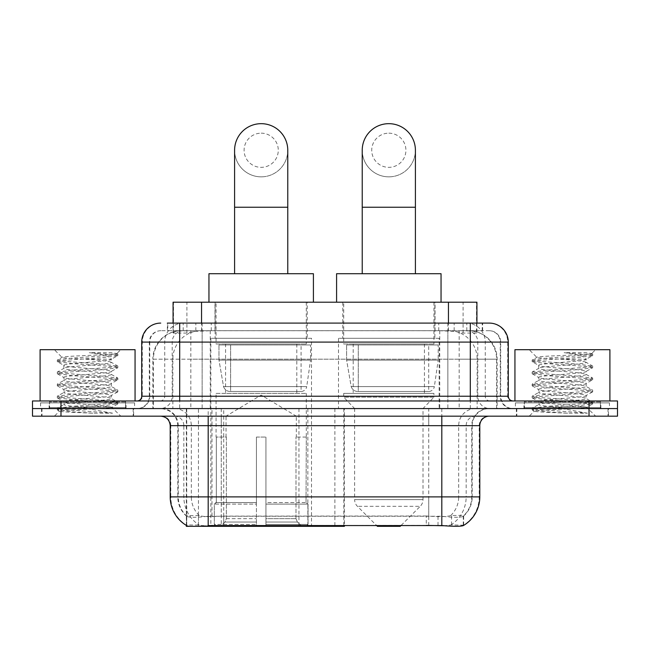 <?xml version="1.0" encoding="UTF-8"?>
<svg xmlns="http://www.w3.org/2000/svg" width="650" height="650" viewBox="0 0 650 650"><rect width="100%" height="100%" fill="white"/><g stroke="black" fill="none" stroke-linecap="round" stroke-linejoin="round"><path stroke-width="0.49" stroke-dasharray="3.25 2.44" d="M186.347 525.395L186.347 408.574L344.386 408.574L344.386 525.395M344.386 526.329L223.714 526.329L223.714 408.574M311.512 338.293L210.852 338.293L311.512 338.293L311.512 526.329L210.852 526.329L311.512 526.329M210.852 338.293L210.852 526.329M467.919 330.696L458.673 330.696L472.859 331.037C476.434 332.109 477.644 332.792 476.499 333.076L463.101 333.076L455.463 331.443L439.749 330.736L210.251 330.736L194.537 331.443L186.899 333.076L173.501 333.076L173.071 332.889L173.071 323.099M476.929 302.209L173.071 302.209M471.234 330.817A28.486 28.486 0 0 1 497.161 359.19L497.161 408.574L152.839 408.574L497.161 408.574M173.071 332.889C173.095 332.361 174.452 331.744 177.141 331.037L191.327 330.696L182.081 330.696M178.766 330.817A28.486 28.486 0 0 0 152.839 359.19L153.416 359.19L153.416 408.574M186.347 526.329L223.714 526.329M307.239 302.209L215.126 302.209L307.239 302.209L307.239 338.293L215.126 338.293L307.239 338.293M215.126 302.209L215.126 338.293M434.874 302.209L342.761 302.209L434.874 302.209L434.874 338.293L342.761 338.293L434.874 338.293M342.761 302.209L342.761 338.293M439.148 338.293L338.488 338.293L439.148 338.293L439.148 408.574L338.488 408.574L439.148 408.574M338.488 338.293L338.488 408.574M344.386 408.574L186.347 408.574M476.929 323.099L476.929 332.889L476.499 333.076L476.499 302.209M191.327 330.696L458.673 330.696M133.64 408.574L41.519 408.574L133.64 408.574L133.64 416.171L41.519 416.171L133.64 416.171M41.519 408.574L41.519 416.171M608.481 408.574L516.36 408.574L608.481 408.574L608.481 416.171L516.36 416.171L608.481 416.171M516.36 408.574L516.36 416.171M134.591 402.87L40.576 402.87L134.591 402.87L134.591 408.574L40.576 408.574L134.591 408.574M40.576 402.87L40.576 408.574M609.424 402.87L515.409 402.87L609.424 402.87L609.424 408.574L515.409 408.574L609.424 408.574M515.409 402.87L515.409 408.574M428.748 525.468L428.748 496.892L170.779 496.892A33.239 32.736 -90 0 0 186.347 525.192L186.631 516.254C189.093 517.652 196.276 517.652 208.187 516.254L441.813 516.254C453.7 517.652 460.891 517.652 463.369 516.254L463.263 515.336L450.751 515.539C447.013 516.766 439.676 516.953 428.748 516.108L426.286 516.003L426.286 525.395L221.252 525.468C210.356 526.037 203.019 525.915 199.249 525.086L186.737 524.956L186.631 525.566C189.093 526.524 196.276 526.524 208.187 525.566M441.813 516.254L441.813 496.892L472.201 496.892A25.642 25.642 0 0 1 463.369 516.254L463.653 515.694A25.642 25.252 90 0 0 471.738 496.892L471.738 425.669L472.201 425.669A17.095 17.095 0 0 1 489.296 408.574L160.704 408.574L489.296 408.574M186.631 516.254A25.642 25.642 0 0 1 177.799 496.892L177.799 425.669L479.798 425.669M441.813 416.171L160.704 416.171L441.813 416.171M523.957 408.574L600.884 408.574L523.957 408.574L523.957 402.87L600.884 402.87L523.957 402.87M600.884 408.574L600.884 402.87M49.116 408.574L126.043 408.574L49.116 408.574L49.116 402.87L126.043 402.87L49.116 402.87M126.043 408.574L126.043 402.87M589.014 408.574L617.5 408.574L617.5 416.171L589.014 416.171L589.014 408.574L617.5 408.574L617.5 400.977L589.014 400.977L589.014 408.574L60.986 408.574L589.014 408.574M589.014 400.977L32.5 400.977L32.5 408.574L60.986 408.574L32.5 408.574L32.5 416.171L589.014 416.171M479.798 496.892L479.221 496.892A33.239 32.736 90 0 1 463.653 525.192L451.539 524.956L444.169 525.761M426.286 516.003L221.252 516.108C210.348 516.953 203.011 516.766 199.249 515.539L186.347 515.702A25.642 25.252 -90 0 1 178.263 496.892L208.187 496.892L208.187 425.669L177.799 425.669C176.792 415.285 171.088 409.589 160.704 408.574M179.701 323.099L470.299 323.099M167.359 330.696L482.641 330.696L167.359 330.696L167.359 323.099L183.43 323.099A18.996 18.704 -90 0 0 164.726 342.095L164.726 396.224L141.716 396.224M489.296 330.696L160.704 330.696L489.296 330.696A11.399 11.399 0 0 1 500.687 342.095L500.687 396.224L164.726 396.224A4.745 4.68 90 0 1 160.054 400.977L513.037 400.977L160.054 400.977M141.716 342.095L500.687 342.095L149.313 342.095L149.768 342.095L149.768 396.224L149.313 396.224A12.342 12.342 0 0 1 136.963 408.574L513.037 408.574L136.963 408.574M600.405 400.977L524.428 400.977L600.405 400.977L600.405 408.574L524.428 408.574L600.405 408.574M524.428 400.977L524.428 408.574M125.572 400.977L49.595 400.977L125.572 400.977L125.572 408.574L49.595 408.574L125.572 408.574M49.595 400.977L49.595 408.574M482.641 330.696L482.641 323.099L167.789 323.099L167.789 330.696M482.641 323.099L183.43 323.099M41.998 408.574L133.169 408.574L41.998 408.574L41.998 416.171L133.169 416.171L41.998 416.171M133.169 408.574L133.169 416.171M126.514 408.574L48.644 408.574L126.514 408.574A0.951 0.951 0 0 1 125.572 407.623L49.595 407.623L125.572 407.623L125.572 401.928A0.951 0.951 0 0 1 126.514 400.977L48.644 400.977L126.514 400.977M48.644 408.574A0.951 0.951 0 0 0 49.595 407.623L49.595 401.928A0.951 0.951 0 0 0 48.644 400.977M135.062 400.977L40.097 400.977L135.062 400.977M112.564 413.197L76.928 406.673L108.721 406.673L111.897 407.241C114.246 408.614 58.402 409.882 59.442 411.068C58.208 411.816 75.595 412.49 92.844 413.197L112.564 413.197L61.368 409.329L57.476 408.143L72.442 406.315L113.799 403.301L117.683 402.106L102.716 400.286L61.368 397.272L57.476 396.077L72.442 394.257L113.799 391.243L117.683 390.049L102.716 388.229L61.368 385.214L57.314 384.207L72.442 382.2L113.799 379.178L117.853 378.178L102.716 376.163L61.368 373.149L57.314 372.149L72.442 370.134L113.799 367.12L117.853 366.113L102.716 364.106L61.368 361.091L57.314 360.084L62.018 357.37C59.597 355.997 118.064 354.729 116.968 353.543L110.37 352.658L89.294 352.658C103.951 354.559 111.272 356.728 111.247 359.19L85.897 359.19C71.768 358.556 63.806 357.955 62.018 357.37L54.34 349.692L120.819 349.692L54.34 349.692M57.476 359.897L72.442 358.077L113.799 355.062L117.853 354.055L116.919 353.421L120.819 349.692M108.721 406.673C98.971 404.95 62.465 403.26 63.838 401.546C62.384 399.539 112.775 397.524 111.321 395.517C112.775 393.51 62.384 391.487 63.838 389.48C62.384 387.473 112.775 385.458 111.321 383.451C112.775 381.444 62.384 379.429 63.838 377.423C62.384 375.416 112.775 373.401 111.321 371.394L111.321 374.408L117.683 377.991M92.844 413.197L72.442 411.848L57.314 409.833L61.368 408.834L102.716 405.819L117.853 403.804L113.799 402.797L72.442 399.783L57.314 397.776L61.368 396.768L102.716 393.754L117.853 391.747L113.799 390.739L72.442 387.725L57.314 385.71L61.368 384.711L102.716 381.696L117.683 379.868L111.321 383.451L111.321 386.466C112.775 384.459 62.384 382.444 63.838 380.437C62.384 378.43 112.775 376.415 111.321 374.408C112.775 372.401 62.384 370.386 63.838 368.379L57.476 371.954M117.683 379.868L113.799 378.682L72.442 375.659L57.314 373.652L61.368 372.645L102.716 369.631L117.683 367.811L111.321 371.394C112.775 369.387 62.384 367.372 63.838 365.365L63.838 368.379C62.384 366.373 112.775 364.349 111.321 362.342L117.683 365.926M117.683 367.811L113.799 366.616L72.442 363.602L57.476 361.782L63.838 365.365C62.384 363.358 112.775 361.335 111.321 359.328L111.321 362.342C109.688 361.303 101.213 360.254 85.897 359.19M117.683 391.934L111.321 395.517L111.321 398.531C112.775 396.524 62.384 394.501 63.838 392.494C62.384 390.488 112.775 388.473 111.321 386.466L117.683 390.049M57.476 373.839L64.058 377.666L63.838 380.437L57.476 384.02M76.928 406.673C68.624 405.982 64.261 405.275 63.838 404.56C62.384 402.553 112.775 400.538 111.321 398.531L117.683 402.106M57.476 385.905L64.058 389.724L63.838 392.494L57.476 396.077M57.476 397.963L64.058 401.789L63.838 404.56L57.476 408.143M57.476 361.782L61.368 360.588L102.716 357.573L117.683 355.753L111.247 359.19M117.683 403.991L111.832 407.396L120.819 416.171L54.34 416.171L120.819 416.171M57.476 410.02L59.499 411.198L54.34 416.171M40.097 349.692L135.062 349.692M117.683 353.868L110.37 352.658M117.683 355.753L113.799 354.559L89.294 352.658M516.831 408.574L608.002 408.574L516.831 408.574L516.831 416.171L608.002 416.171L516.831 416.171M608.002 408.574L608.002 416.171M601.356 408.574L523.486 408.574L601.356 408.574A0.951 0.951 0 0 1 600.405 407.623L524.428 407.623L600.405 407.623L600.405 401.928A0.951 0.951 0 0 1 601.356 400.977L523.486 400.977L601.356 400.977M523.486 408.574A0.951 0.951 0 0 0 524.428 407.623L524.428 401.928A0.951 0.951 0 0 0 523.486 400.977M609.903 400.977L514.938 400.977L609.903 400.977M587.405 413.197L551.761 406.673L583.562 406.673L586.731 407.241C589.087 408.614 533.244 409.882 534.284 411.068C533.049 411.816 550.436 412.49 567.678 413.197L587.405 413.197L536.201 409.329L532.317 408.143L547.284 406.315L588.632 403.301L592.524 402.106L577.558 400.286L536.201 397.272L532.317 396.077L547.284 394.257L588.632 391.243L592.524 390.049L577.558 388.229L536.201 385.214L532.147 384.207L547.284 382.2L588.632 379.178L592.686 378.178L577.558 376.163L536.201 373.149L532.147 372.149L547.284 370.134L588.632 367.12L592.686 366.113L577.558 364.106L536.201 361.091L532.147 360.084L536.859 357.37C534.43 355.997 592.906 354.729 591.809 353.543L585.211 352.658L564.127 352.658C578.793 354.559 586.113 356.728 586.081 359.19L560.739 359.19C546.601 358.556 538.639 357.955 536.859 357.37L529.181 349.692L595.66 349.692L529.181 349.692M532.317 359.897L547.284 358.077L588.632 355.062L592.686 354.055L591.76 353.421L595.66 349.692M583.562 406.673C573.804 404.95 537.306 403.26 538.679 401.546C537.225 399.539 587.616 397.524 586.162 395.517C587.616 393.51 537.225 391.487 538.679 389.48C537.225 387.473 587.616 385.458 586.162 383.451C587.616 381.444 537.225 379.429 538.679 377.423C537.225 375.416 587.616 373.401 586.162 371.394L586.162 374.408L592.524 377.991M567.678 413.197L547.284 411.848L532.147 409.833L536.201 408.834L577.558 405.819L592.686 403.804L588.632 402.797L547.284 399.783L532.147 397.776L536.201 396.768L577.558 393.754L592.686 391.747L588.632 390.739L547.284 387.725L532.147 385.71L536.201 384.711L577.558 381.696L592.524 379.868L586.162 383.451L586.162 386.466C587.616 384.459 537.225 382.444 538.679 380.437C537.225 378.43 587.616 376.415 586.162 374.408C587.616 372.401 537.225 370.386 538.679 368.379L532.317 371.954M592.524 379.868L588.632 378.682L547.284 375.659L532.147 373.652L536.201 372.645L577.558 369.631L592.524 367.811L586.162 371.394C587.616 369.387 537.225 367.372 538.679 365.365L538.679 368.379C537.225 366.373 587.616 364.349 586.162 362.342L592.524 365.926M592.524 367.811L588.632 366.616L547.284 363.602L532.317 361.782L538.679 365.365C537.225 363.358 587.616 361.335 586.162 359.328L586.162 362.342C584.529 361.303 576.054 360.254 560.739 359.19M592.524 391.934L586.162 395.517L586.162 398.531C587.616 396.524 537.225 394.501 538.679 392.494C537.225 390.488 587.616 388.473 586.162 386.466L592.524 390.049M532.317 373.839L538.891 377.666L538.679 380.437L532.317 384.02M551.761 406.673C543.465 405.982 539.102 405.275 538.679 404.56C537.225 402.553 587.616 400.538 586.162 398.531L592.524 402.106M532.317 385.905L538.891 389.724L538.679 392.494L532.317 396.077M532.317 397.963L538.891 401.789L538.679 404.56L532.317 408.143M532.317 361.782L536.201 360.588L577.558 357.573L592.524 355.753L586.081 359.19M592.524 403.991L586.674 407.396L595.66 416.171L529.181 416.171L595.66 416.171M532.317 410.02L534.332 411.198L529.181 416.171M514.938 349.692L609.903 349.692M592.524 353.868L585.211 352.658M592.524 355.753L588.632 354.559L564.127 352.658M261.178 176.849A26.593 26.593 0 0 0 287.771 150.264A26.593 26.593 0 0 1 261.178 176.849A26.593 26.593 0 0 0 287.771 150.264A26.593 26.593 0 0 0 261.178 123.671A26.593 26.593 0 0 0 234.593 150.264A26.593 26.593 0 0 0 261.178 176.849A26.593 26.593 0 0 1 234.593 150.264M261.178 133.169A17.095 17.095 0 0 1 278.273 150.264A17.095 17.095 0 0 1 261.178 167.351A17.095 17.095 0 0 1 244.091 150.264A17.095 17.095 0 0 1 261.178 133.169M234.593 273.715L287.771 273.715L234.593 273.715M226.046 437.06L226.046 416.171L296.319 416.171L261.178 395.054L226.046 416.171L296.319 416.171L296.319 437.06M295.994 518.668L295.994 437.06L295.994 518.668L297.399 522.023L301.738 526.329L265.931 526.329L306.134 526.329L265.931 526.329L265.931 524.428L308.043 524.428L265.931 524.428L265.931 504.108L308.043 504.108L265.931 504.108L265.931 502.588L306.516 502.588L265.931 502.588L265.931 526.329L306.134 526.329L308.043 524.428L308.043 504.108L306.044 502.588L306.288 437.06L306.044 502.588L308.043 504.108L308.043 524.428L306.134 526.329L301.738 526.329L297.399 522.023L295.994 518.668L265.931 518.668L265.931 526.329L265.931 437.06L265.931 518.668L295.994 518.668M256.433 437.06L265.931 437.06L256.433 437.06L256.433 502.588L216.32 502.588L256.433 502.588L256.433 437.06L256.433 518.668L256.433 437.06L265.931 437.06L265.931 502.588L265.931 437.06L256.433 437.06M226.363 437.06L226.363 518.668L224.965 522.023L220.626 526.329L256.433 526.329L256.433 518.668L256.433 526.329L216.231 526.329L256.433 526.329L256.433 524.428L256.433 526.329L216.231 526.329L214.321 524.428L256.433 524.428L214.321 524.428L214.321 504.108L256.433 504.108L256.433 524.428L256.433 504.108L214.321 504.108L215.849 502.588L256.433 502.588L256.433 504.108L256.433 502.588L215.849 502.588L216.32 502.588L216.32 437.06L216.32 502.588L214.321 504.108L214.321 524.428L216.231 526.329L220.626 526.329L224.965 522.023L226.363 518.668L226.363 437.06L216.076 437.06L226.363 437.06M216.076 393.38L306.288 393.38L216.076 393.38L216.076 437.06M306.288 393.38L306.288 437.06M225.566 343.996L296.798 343.996L225.566 343.996L225.566 393.38L296.798 393.38L225.566 393.38M296.798 343.996L296.798 393.38M216.076 302.209L306.288 302.209L216.076 302.209L216.076 343.996L306.288 343.996L216.076 343.996M306.288 302.209L306.288 343.996M313.414 302.209L208.951 302.209L313.414 302.209M208.951 273.715L313.414 273.715M306.044 437.06L295.994 437.06L306.044 437.06M310.562 344.947L218.977 344.947L310.562 344.947L310.562 360.141L218.977 360.141L218.977 344.947L218.977 360.141L223.551 386.596C224.681 389.862 227.037 391.487 230.62 391.479L301.072 391.479L230.628 391.479L230.628 344.947L230.62 391.479C227.053 391.495 224.697 389.87 223.551 386.596L218.977 360.141L310.562 360.141L306.719 386.596L223.551 386.596L306.719 386.596C305.971 391.251 300.674 391.796 301.08 391.479L301.072 344.947L230.628 344.947L301.072 344.947M388.822 176.849A26.593 26.593 0 0 0 415.407 150.264A26.593 26.593 0 0 1 388.822 176.849A26.593 26.593 0 0 0 415.407 150.264A26.593 26.593 0 0 0 388.822 123.671A26.593 26.593 0 0 0 362.229 150.264A26.593 26.593 0 0 0 388.822 176.849A26.593 26.593 0 0 1 362.229 150.264M388.822 133.169A17.095 17.095 0 0 1 405.909 150.264A17.095 17.095 0 0 1 388.822 167.351A17.095 17.095 0 0 1 371.727 150.264A17.095 17.095 0 0 1 388.822 133.169M362.229 273.715L415.407 273.715L362.229 273.715M401.148 525.395L420.225 506.317L357.411 506.317L420.225 506.317A9.498 9.498 0 0 0 423.004 499.606L354.632 499.606A9.498 9.498 0 0 0 357.411 506.317L376.488 525.395M423.004 408.574L354.632 408.574L354.632 499.606L423.004 499.606L423.004 408.574L433.924 397.174L343.712 397.174L433.924 397.174L433.924 393.38L343.712 393.38L343.712 397.174L354.632 408.574L423.004 408.574M353.202 343.996L424.434 343.996L353.202 343.996L353.202 393.38L424.434 393.38L353.202 393.38M424.434 343.996L424.434 393.38M343.712 302.209L433.924 302.209L343.712 302.209L343.712 343.996L433.924 343.996L343.712 343.996M433.924 302.209L433.924 343.996M441.049 302.209L336.586 302.209L441.049 302.209M336.586 273.715L441.049 273.715M343.712 393.38L433.924 393.38M377.423 526.329L400.213 526.329M438.198 344.947L346.613 344.947L438.198 344.947L438.198 360.141L346.613 360.141L346.613 344.947L346.613 360.141L351.187 386.596C352.316 389.862 354.681 391.487 358.264 391.479L428.707 391.479L358.264 391.479L358.264 344.947L358.264 391.479C354.689 391.495 352.332 389.87 351.187 386.596L346.613 360.141L438.198 360.141L434.354 386.596L351.187 386.596L434.354 386.596C433.607 391.251 428.309 391.796 428.716 391.479L428.707 344.947L358.264 344.947L428.707 344.947M230.62 391.479L301.08 391.479L230.62 391.479M334.888 408.574L334.888 526.329M173.501 333.076L173.501 302.209M177.141 331.037A28.486 28.056 -90 0 0 153.416 359.19L497.161 359.19L459.168 359.19L459.168 408.574M496.584 408.574L496.584 359.19A28.486 28.056 90 0 0 472.859 331.037M190.832 330.696L190.832 359.19L152.839 359.19L152.839 408.574M186.737 526.329L186.737 408.574M439.749 330.736L439.749 408.574M455.463 331.443A28.486 28.056 90 0 1 477.157 359.19L477.157 408.574M210.251 330.736L210.251 408.574M194.537 331.443A28.486 28.056 -90 0 0 172.843 359.19L172.843 408.574M459.168 330.696L459.168 359.19L190.832 359.19L190.832 408.574M198.461 526.329L198.461 408.574M298.943 408.574L298.943 525.395M211.989 516.003L211.989 408.574M201.557 330.761L201.557 323.099M186.899 333.076L186.899 302.209M214.955 330.761L214.955 302.209M435.045 330.761L435.045 302.209M463.101 333.076L463.101 302.209M448.443 330.761L448.443 323.099M307.864 408.574L307.864 525.395M343.809 408.574L343.809 525.395M450.751 525.086A33.239 32.736 90 0 0 466.156 496.892L428.748 496.892L428.748 425.669L471.738 425.669A17.095 16.835 -90 0 1 488.573 408.574M170.202 425.669L170.779 425.669L170.779 496.892L170.202 496.892M450.751 515.539A25.642 25.252 90 0 0 458.681 496.892L472.201 496.892L472.201 425.669L441.813 425.669L441.813 496.892L208.187 496.892L208.187 516.254M428.748 516.108L428.748 496.892L221.252 496.892L221.252 525.468M161.428 416.171A9.498 9.352 90 0 1 170.779 425.669L183.844 425.669L183.844 496.892A33.239 32.736 -90 0 0 199.249 525.086M488.573 416.171A9.498 9.352 -90 0 0 479.221 425.669L479.221 496.892L466.156 496.892L466.156 425.669A9.498 9.352 -90 0 1 475.507 416.171M199.249 515.539A25.642 25.252 -90 0 1 191.319 496.892L221.252 496.892L221.252 516.108M475.507 408.574A17.095 16.835 -90 0 0 458.681 425.669L458.681 496.892L428.748 496.892L428.748 416.171M174.493 408.574A17.095 16.835 90 0 1 191.319 425.669L191.319 496.892L178.263 496.892L178.263 425.669A17.095 16.835 90 0 0 161.428 408.574M60.986 416.171L60.986 400.977M174.493 416.171A9.498 9.352 90 0 1 183.844 425.669L221.252 425.669L221.252 496.892L221.252 416.171M441.813 408.574L441.813 425.669L208.187 425.669L208.187 408.574M221.252 408.574L221.252 425.669L428.748 425.669L428.748 408.574M223.714 525.395L223.714 516.003M451.539 524.956L451.539 515.336M463.263 524.956L463.263 515.336M198.461 524.956L198.461 515.336M186.737 524.956L186.737 515.336M438.011 525.395L438.011 516.003M195.845 330.696L195.845 323.099M160.704 330.696C155.74 330.931 152.222 333.304 150.142 337.813L149.313 342.095L149.313 396.224L470.299 396.224L470.299 330.696M202.142 323.099L202.142 396.224L149.768 396.224A12.342 12.155 90 0 1 137.613 408.574M470.299 408.574L470.299 396.224L500.687 396.224L501.597 400.863L504.034 404.674C506.496 407.217 509.503 408.517 513.037 408.574M447.858 323.099L447.858 342.095L508.284 342.095M508.284 396.224L507.707 396.224L507.707 342.095A18.996 18.704 90 0 0 489.003 323.099M160.997 323.099A18.996 18.704 -90 0 0 142.293 342.095L142.293 396.224A4.745 4.68 90 0 1 137.613 400.977M466.57 323.099A18.996 18.704 90 0 1 485.274 342.095L485.274 396.224L447.858 396.224L447.858 400.977M512.387 400.977A4.745 4.68 -90 0 1 507.707 396.224L485.274 396.224A4.745 4.68 -90 0 0 489.946 400.977M160.997 330.696A11.399 11.221 -90 0 0 149.768 342.095L447.858 342.095L447.858 396.224L202.142 396.224L202.142 400.977M202.142 330.696L202.142 408.574M183.43 330.696A11.399 11.221 -90 0 0 172.209 342.095L172.209 396.224A12.342 12.155 90 0 1 160.054 408.574M179.701 330.696L179.701 408.574M489.003 330.696A11.399 11.221 90 0 1 500.232 342.095L500.232 396.224A12.342 12.155 -90 0 0 512.387 408.574M466.57 330.696A11.399 11.221 90 0 1 477.791 342.095L477.791 396.224A12.342 12.155 -90 0 0 489.946 408.574M447.858 330.696L447.858 408.574M183.194 330.696L183.194 323.099M211.258 330.696L211.258 323.099M438.742 330.696L438.742 323.099M466.806 330.696L466.806 323.099M482.211 330.696L482.211 323.099M454.155 330.696L454.155 323.099M125.572 401.928L49.595 401.928L125.572 401.928M600.405 401.928L524.428 401.928L600.405 401.928M287.771 207.236L234.593 207.236M226.363 518.668L256.433 518.668L226.363 518.668M297.399 522.023L265.931 522.023L297.399 522.023M224.965 522.023L256.433 522.023L224.965 522.023M415.407 207.236L362.229 207.236M463.653 525.2L463.653 515.702M57.314 408.33L57.314 409.833M117.853 402.301L117.853 403.804M57.314 396.264L57.314 397.776M117.853 390.236L117.853 391.747M57.314 384.207L57.314 385.71M117.853 378.178L117.853 379.681M57.314 372.149L57.314 373.652M117.853 366.113L117.853 367.624M57.314 360.084L57.314 361.595M117.853 354.055L117.853 355.558M532.147 408.33L532.147 409.833M592.686 402.301L592.686 403.804M532.147 396.264L532.147 397.776M592.686 390.236L592.686 391.747M532.147 384.207L532.147 385.71M592.686 378.178L592.686 379.681M532.147 372.149L532.147 373.652M592.686 366.113L592.686 367.624M532.147 360.084L532.147 361.595M592.686 354.055L592.686 355.558"/><path stroke-width="0.97" d="M344.386 525.395L344.386 526.329L186.347 526.329L186.347 525.395M173.071 323.099L173.071 302.209L476.929 302.209L476.929 323.099M186.631 525.566A33.239 33.239 0 0 1 170.202 496.892L208.187 496.892L208.187 525.566L441.813 525.566C453.708 526.524 460.891 526.524 463.369 525.566A33.239 33.239 0 0 0 479.798 496.892L479.798 425.669A9.498 9.498 0 0 1 489.296 416.171M170.202 496.892L170.202 425.669C169.642 419.9 166.473 416.731 160.704 416.171M60.986 400.977L617.5 400.977L617.5 408.574L32.5 408.574L32.5 416.171L60.986 416.171L60.986 408.574L32.5 408.574L32.5 400.977L60.986 400.977L60.986 408.574L617.5 408.574L617.5 416.171L60.986 416.171M444.169 525.761L426.286 525.395M167.789 323.099L489.296 323.099A18.996 18.996 0 0 1 508.284 342.095L508.284 396.224C508.568 399.108 510.152 400.692 513.037 400.977M167.359 323.099L179.701 323.099L179.701 342.095L141.716 342.095L141.716 396.224A4.745 4.745 0 0 1 136.963 400.977M160.704 323.099A18.996 18.996 0 0 0 141.716 342.095M508.284 342.095L470.299 342.095L470.299 323.099L489.296 323.099M135.062 400.977L135.062 349.692L40.097 349.692L40.097 400.977M609.903 400.977L609.903 349.692L514.938 349.692L514.938 400.977M234.593 273.715L234.593 150.264A26.593 26.593 0 0 1 261.178 123.671A26.593 26.593 0 0 1 287.771 150.264A26.593 26.593 0 0 0 261.178 123.671M287.771 273.715L287.771 150.264M313.414 302.209L313.414 273.715L208.951 273.715L208.951 302.209M362.229 273.715L362.229 150.264A26.593 26.593 0 0 1 388.822 123.671A26.593 26.593 0 0 1 415.407 150.264A26.593 26.593 0 0 0 388.822 123.671M415.407 273.715L415.407 150.264M401.148 525.395L400.213 526.329L377.423 526.329L376.488 525.395M441.049 302.209L441.049 273.715L336.586 273.715L336.586 302.209M298.943 525.395L298.943 526.329M211.989 526.329L211.989 525.395M201.557 323.099L201.557 302.209M448.443 323.099L448.443 302.209M307.864 525.395L307.864 526.329M343.809 525.395L343.809 526.329M441.813 416.171L441.813 425.669L170.202 425.669M479.798 425.669L441.813 425.669L441.813 496.892L479.798 496.892M441.813 525.566L441.813 496.892L208.187 496.892L208.187 416.171M589.014 416.171L589.014 400.977M179.701 400.977L179.701 396.224L508.284 396.224M141.716 396.224L179.701 396.224L179.701 342.095L470.299 342.095L470.299 400.977M234.593 207.236L287.771 207.236M362.229 207.236L415.407 207.236"/></g></svg>

